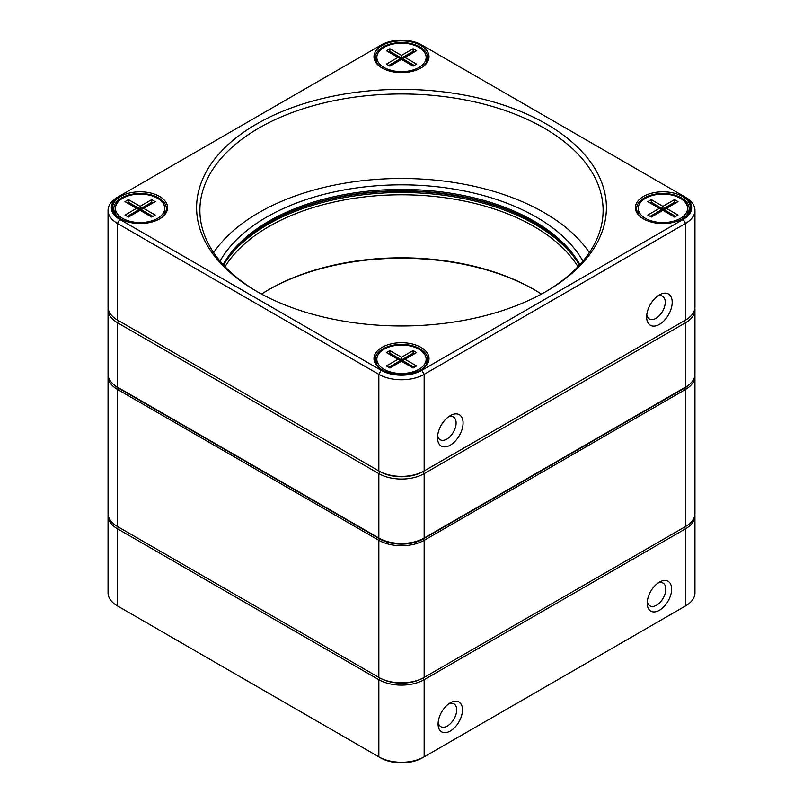 <?xml version="1.0" encoding="UTF-8"?>
<svg xmlns="http://www.w3.org/2000/svg" width="803" height="803" viewBox="0 0 803 803"><rect width="100%" height="100%" fill="white"/><g stroke="black" fill="none" stroke-linecap="round" stroke-linejoin="round"><path stroke-width="1.2" d="M683.855 606.907A29.57 17.074 180 0 1 683.825 606.927L685.571 605.914A32.04 18.499 0 0 0 685.571 605.914A32.04 18.499 0 0 0 694.946 592.835L694.946 515.697A32.04 18.499 180 0 1 685.561 528.775L424.155 679.699A32.04 18.499 180 0 1 378.845 679.699L117.439 528.775A32.04 18.499 180 0 1 108.054 515.697A32.04 18.499 180 0 1 108.114 514.562M423.171 677.993L424.155 679.699L424.155 756.848L422.408 757.851A29.57 17.074 180 0 1 380.592 757.851L378.845 756.848A32.04 18.499 0 0 0 424.155 756.848L685.561 605.914L683.825 606.927L685.561 605.914L685.561 528.775L684.578 527.069M108.054 515.697L108.054 592.835A32.04 18.499 0 0 0 117.429 605.914L119.175 606.927A29.57 17.074 180 0 1 119.145 606.907M659.424 582.105A17.254 9.957 -60 0 1 671.629 589.151A17.254 9.957 -60 0 1 659.424 610.28A17.254 9.957 -60 0 1 647.228 603.234A17.254 9.957 -60 0 1 659.424 582.105L659.424 582.105M450.292 702.846A17.254 9.957 -60 0 1 462.498 709.892A17.254 9.957 -60 0 1 450.292 731.021A17.254 9.957 -60 0 1 438.097 723.975A17.254 9.957 -60 0 1 450.292 702.846L450.292 702.846M118.422 527.069L117.439 528.775L117.439 605.914A32.04 18.499 0 0 0 117.439 605.914L378.845 756.848L378.845 679.699L379.829 677.993M694.886 514.562A32.04 18.499 180 0 1 694.946 515.697M438.197 722.128A13.149 7.588 120 0 0 440.817 726.635A13.149 7.588 120 0 0 453.966 719.046A13.149 7.588 120 0 0 453.966 703.87A13.149 7.588 120 0 0 448.747 703.86M647.328 601.387A13.149 7.588 120 0 0 649.948 605.894A13.149 7.588 120 0 0 663.097 598.305A13.149 7.588 120 0 0 663.097 583.129A13.149 7.588 120 0 0 657.878 583.119M672.201 302.259A18.078 10.439 -60 0 1 659.424 324.392A18.078 10.439 -60 0 1 646.646 317.014A18.078 10.439 -60 0 1 659.424 294.872A18.078 10.439 -60 0 1 672.201 302.259M463.08 422.99A18.078 10.439 -60 0 1 450.292 445.133A18.078 10.439 -60 0 1 437.515 437.755A18.078 10.439 -60 0 1 450.292 415.613A18.078 10.439 -60 0 1 463.08 422.99M108.054 210.356L108.054 306.947A32.04 18.499 0 0 0 117.429 320.026L378.845 470.959A32.04 18.499 0 0 0 424.155 470.959L685.561 320.036A32.04 18.499 0 0 0 685.571 320.026A32.04 18.499 0 0 0 694.946 306.947L694.946 210.356A32.04 18.499 180 0 1 685.561 223.435L424.155 374.359A32.04 18.499 180 0 1 378.845 374.359L117.439 223.435A32.04 18.499 180 0 1 108.054 210.356A32.04 18.499 180 0 1 117.429 197.277A32.04 18.499 180 0 1 117.439 197.277L119.757 195.932A28.757 16.602 0 0 0 119.757 219.41L381.164 370.334A28.757 16.602 0 0 0 421.836 370.334L683.243 219.41A28.757 16.602 0 0 0 683.243 195.932L421.836 45.008A28.757 16.602 0 0 0 381.164 45.008L117.429 197.277M382.037 347.368A27.523 15.889 180 0 1 420.963 347.368A27.523 15.889 180 0 1 420.963 369.832A27.523 15.889 180 0 1 382.037 369.832A27.523 15.889 180 0 1 382.037 347.368M120.631 196.444A27.523 15.889 180 0 1 159.546 196.444A27.523 15.889 180 0 1 159.546 218.908A27.523 15.889 180 0 1 120.631 218.908A27.523 15.889 180 0 1 120.631 196.444M382.037 45.52A27.523 15.889 180 0 1 420.963 45.52A27.523 15.889 180 0 1 420.963 67.984A27.523 15.889 180 0 1 382.037 67.984A27.523 15.889 180 0 1 382.037 45.52M643.454 196.444A27.523 15.889 180 0 1 682.369 196.444A27.523 15.889 180 0 1 682.369 218.908A27.523 15.889 180 0 1 643.454 218.908A27.523 15.889 180 0 1 643.454 196.444M256.619 124.023A204.895 118.292 180 0 1 546.381 124.023A204.895 118.292 180 0 1 546.381 291.318A204.895 118.292 180 0 1 256.619 291.318A204.895 118.292 180 0 1 256.619 124.023M694.866 308.292A32.04 18.499 180 0 1 694.946 309.637A32.04 18.499 180 0 1 685.561 322.716L424.155 473.64A32.04 18.499 180 0 1 378.845 473.64L117.439 322.716L118.593 320.698A30.394 17.546 0 0 0 118.593 320.698L118.593 320.698A30.394 17.546 180 0 1 118.573 320.688L117.439 320.036A32.04 18.499 0 0 0 117.439 320.036L117.439 223.435L119.757 219.41M117.439 387.106L118.593 387.779L117.429 387.106A32.04 18.499 0 0 0 117.439 387.106L117.439 322.716A32.04 18.499 180 0 1 108.054 309.637L108.054 374.027A32.04 18.499 0 0 0 117.429 387.106L378.845 538.03A32.04 18.499 0 0 0 424.155 538.03L424.155 473.64L422.99 471.622A30.394 17.546 180 0 1 380.01 471.622A30.394 17.546 0 0 0 422.99 471.622L684.407 320.698A30.394 17.546 180 0 1 684.407 320.698L685.561 320.036L685.561 223.435L683.243 219.41M683.243 195.932L685.571 197.277A32.04 18.499 180 0 1 685.571 197.277A32.04 18.499 180 0 1 694.946 210.356M545.217 291.991A201.613 116.395 0 0 0 603.113 210.356A201.613 116.395 0 0 0 478.648 102.824A201.613 116.395 0 0 0 258.937 128.048A201.613 116.395 0 0 0 199.887 210.356A201.613 116.395 0 0 0 257.783 291.991M589.352 252.614A201.613 116.395 0 0 0 258.937 212.574A201.613 116.395 0 0 0 213.648 252.614M220.082 261.136A190.592 110.041 180 0 1 266.726 217.071A190.592 110.041 180 0 1 582.918 261.136M420.511 68.235A26.288 15.177 0 0 0 427.788 57.756A26.288 15.177 0 0 0 411.558 43.733A26.288 15.177 0 0 0 382.911 47.026A26.288 15.177 0 0 0 375.212 57.756A26.288 15.177 0 0 0 382.489 68.235M427.076 61.279A26.288 15.177 0 0 0 426.142 59.522M376.858 59.522A26.288 15.177 0 0 0 375.924 61.279M687.559 210.446A26.288 15.177 180 0 1 688.482 212.203M637.341 212.203A26.288 15.177 180 0 1 638.265 210.446M681.928 219.159A26.288 15.177 0 0 0 689.195 208.68A26.288 15.177 0 0 0 672.974 194.657A26.288 15.177 0 0 0 644.317 197.95A26.288 15.177 0 0 0 636.618 208.68A26.288 15.177 0 0 0 643.896 219.159M420.511 370.083A26.288 15.177 0 0 0 427.788 359.603A26.288 15.177 0 0 0 411.558 345.581A26.288 15.177 0 0 0 382.911 348.873A26.288 15.177 0 0 0 375.212 359.603A26.288 15.177 0 0 0 382.489 370.083M376.858 361.37A26.288 15.177 0 0 0 375.924 363.127M427.076 363.127A26.288 15.177 0 0 0 426.142 361.37M114.518 212.203A26.288 15.177 180 0 1 115.441 210.446M164.735 210.446A26.288 15.177 180 0 1 165.659 212.203M159.104 219.159A26.288 15.177 0 0 0 166.382 208.68A26.288 15.177 0 0 0 150.151 194.657A26.288 15.177 0 0 0 121.504 197.95A26.288 15.177 0 0 0 113.805 208.68A26.288 15.177 0 0 0 121.072 219.159M534.527 222.772A188.956 109.088 0 0 0 268.473 222.772M437.655 435.497A13.149 7.588 120 0 0 440.235 439.743A13.149 7.588 120 0 0 450.373 436.22A13.149 7.588 120 0 0 456.104 422.99A13.149 7.588 120 0 0 453.384 416.978A13.149 7.588 120 0 0 448.415 416.867M646.786 314.756A13.149 7.588 120 0 0 649.366 319.002A13.149 7.588 120 0 0 659.494 315.479A13.149 7.588 120 0 0 665.235 302.259A13.149 7.588 120 0 0 662.515 296.237A13.149 7.588 120 0 0 657.547 296.126M223.575 265.1A187.31 108.144 180 0 1 269.045 222.431A187.31 108.144 180 0 1 533.955 222.431A187.31 108.144 180 0 1 579.425 265.1M579.896 264.589A187.31 108.144 0 0 0 269.055 221.096A187.31 108.144 0 0 0 223.104 264.589M424.155 470.959L422.99 471.622L424.155 470.959L424.155 374.359L421.836 370.334M118.593 320.698L380.01 471.622L378.845 470.959L378.845 374.359L381.164 370.334M225.533 261.838A188.956 109.088 180 0 1 267.891 224.449A188.956 109.088 180 0 1 577.467 261.838M422.99 538.703L424.155 538.03L422.99 538.703A30.394 17.546 180 0 1 380.01 538.703L378.845 538.03L378.845 473.64L380.01 471.622M684.427 387.769A30.394 17.546 180 0 1 684.407 387.779L685.561 387.106A32.04 18.499 0 0 0 685.571 387.106A32.04 18.499 0 0 0 694.946 374.027L694.946 309.637M424.155 538.03L685.561 387.106L685.561 322.716L684.407 320.698A30.394 17.546 0 0 0 684.427 320.688L685.571 320.026M108.054 309.637A32.04 18.499 180 0 1 108.134 308.292M261.567 294.089A187.31 108.144 180 0 1 269.045 289.512A187.31 108.144 180 0 1 533.955 289.512A187.31 108.144 180 0 1 541.433 294.089M577.959 266.656A187.31 108.144 0 0 0 269.055 226.456A187.31 108.144 0 0 0 225.041 266.656M534.527 289.853A188.956 109.088 0 0 0 268.473 289.853M157.518 218.406A24.642 14.233 0 0 0 164.735 208.348A24.642 14.233 0 0 0 140.093 194.115A24.642 14.233 0 0 0 115.441 208.348A24.642 14.233 0 0 0 130.658 221.487A24.642 14.233 0 0 0 157.518 218.406M124.987 201.633L128.47 199.626L140.093 206.331L151.707 199.626L155.19 201.633L143.576 208.348L155.19 215.053L151.707 217.061L140.093 210.356L128.47 217.061L124.987 215.053L136.6 208.348L124.987 201.633M152.871 202.978L151.707 202.306L140.093 209.021L128.47 202.306L128.47 203.651M128.47 199.626L128.47 202.306L127.306 202.978M136.6 208.348L138.929 209.683L138.929 211.028M140.093 206.331L140.093 210.356L138.929 209.683L127.306 216.398M152.871 216.398L141.248 209.683L141.248 211.028M151.707 199.626L151.707 203.651M140.093 210.356L143.576 208.348M418.925 369.33A24.642 14.233 0 0 0 426.142 359.272A24.642 14.233 0 0 0 401.5 345.039A24.642 14.233 0 0 0 376.858 359.272A24.642 14.233 0 0 0 392.065 372.411A24.642 14.233 0 0 0 418.925 369.33M386.394 352.557L389.887 350.55L401.5 357.255L413.113 350.55L416.606 352.557L404.983 359.272L416.606 365.977L413.113 367.985L401.5 361.28L389.887 367.985L386.394 365.977L398.017 359.272L386.394 352.557M414.278 353.902L413.113 353.23L401.5 359.945L389.887 353.23L389.887 354.575M389.887 350.55L389.887 353.23L388.722 353.902M398.017 359.272L400.336 360.607L400.336 361.952M401.5 357.255L401.5 361.28L400.336 360.607L388.722 367.322M414.278 367.322L402.664 360.607L402.664 361.952M413.113 350.55L413.113 354.575M401.5 361.28L404.983 359.272M680.342 218.406A24.642 14.233 0 0 0 687.559 208.348A24.642 14.233 0 0 0 662.907 194.115A24.642 14.233 0 0 0 638.265 208.348A24.642 14.233 0 0 0 653.481 221.487A24.642 14.233 0 0 0 680.342 218.406M647.81 201.633L651.293 199.626L662.907 206.331L674.53 199.626L678.013 201.633L666.4 208.348L678.013 215.053L674.53 217.061L662.907 210.356L651.293 217.061L647.81 215.053L659.424 208.348L647.81 201.633M675.694 202.978L674.53 202.306L662.907 209.021L651.293 202.306L651.293 203.651M651.293 199.626L651.293 202.306L650.129 202.978M659.424 208.348L661.752 209.683L661.752 211.028M662.907 206.331L662.907 210.356L661.752 209.683L650.129 216.398M675.694 216.398L664.071 209.683L664.071 211.028M674.53 199.626L674.53 203.651M662.907 210.356L666.4 208.348M418.925 67.482A24.642 14.233 0 0 0 426.142 57.425A24.642 14.233 0 0 0 401.5 43.191A24.642 14.233 0 0 0 376.858 57.425A24.642 14.233 0 0 0 392.065 70.564A24.642 14.233 0 0 0 418.925 67.482M386.394 50.709L389.887 48.702L401.5 55.407L413.113 48.702L416.606 50.709L404.983 57.425L416.606 64.13L413.113 66.137L401.5 59.432L389.887 66.137L386.394 64.13L398.017 57.425L386.394 50.709M414.278 52.054L413.113 51.382L401.5 58.097L389.887 51.382L389.887 52.727M389.887 48.702L389.887 51.382L388.722 52.054M398.017 57.425L400.336 58.76L400.336 60.105M401.5 55.407L401.5 59.432L400.336 58.76L388.722 65.475M414.278 65.475L402.664 58.76L402.664 60.105M413.113 48.702L413.113 52.727M401.5 59.432L404.983 57.425M694.886 375.172A32.04 18.499 180 0 1 694.946 376.306A32.04 18.499 180 0 1 685.561 389.395L424.155 540.319A32.04 18.499 180 0 1 378.845 540.319L117.439 389.395A32.04 18.499 180 0 1 108.054 376.306A32.04 18.499 180 0 1 108.114 375.172M108.054 376.306L108.054 513.418A32.04 18.499 0 0 0 117.429 526.497L378.845 677.421A32.04 18.499 0 0 0 424.155 677.421L685.561 526.497A32.04 18.499 0 0 0 685.571 526.497A32.04 18.499 0 0 0 694.946 513.418L694.946 376.306M684.778 526.959A30.885 17.837 180 0 1 684.748 526.969L685.571 526.497L684.748 526.969L685.561 526.497L685.561 389.395L684.748 387.979A30.885 17.837 0 0 0 690.229 383.693M423.342 538.903L424.155 540.319L424.155 677.421L423.342 677.893A30.885 17.837 180 0 1 379.658 677.893L378.845 677.421L378.845 540.319L379.658 538.903A30.885 17.837 0 0 0 423.342 538.903L684.748 387.979M118.252 526.969L117.429 526.497L118.252 526.969A30.885 17.837 180 0 1 118.222 526.959L117.439 526.497A32.04 18.499 0 0 0 117.439 526.497L117.439 389.395L118.252 387.979L379.658 538.903M112.771 383.693A30.885 17.837 0 0 0 118.252 387.979M378.845 756.848L380.592 757.851M378.845 538.03L380.01 538.703M378.845 677.421L379.658 677.893M119.175 606.927L117.429 605.914M684.407 387.779L685.571 387.106M115.441 208.348L115.441 213.959M164.735 208.348L164.735 213.959M376.858 359.272L376.858 364.883M426.142 359.272L426.142 364.883M638.265 208.348L638.265 213.959M687.559 208.348L687.559 213.959M376.858 57.425L376.858 63.035M426.142 57.425L426.142 63.035"/></g></svg>
